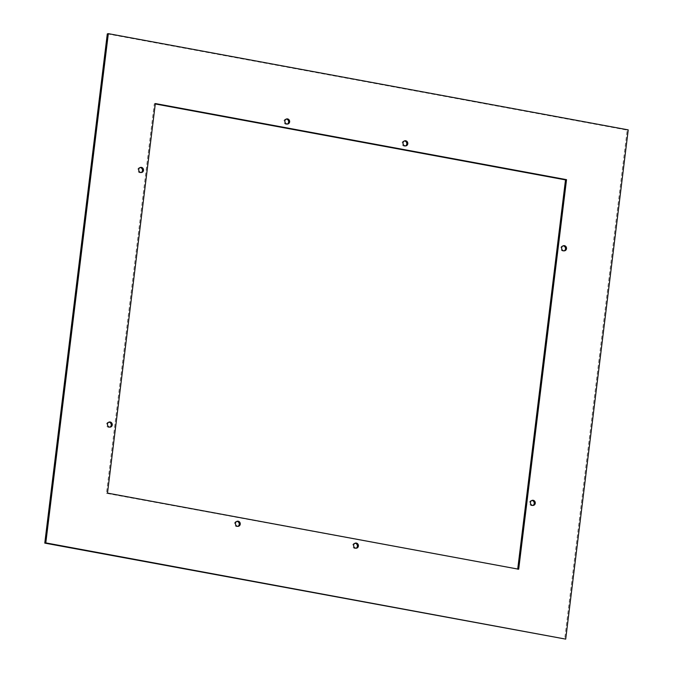 <?xml version="1.0" encoding="UTF-8"?>
<svg xmlns="http://www.w3.org/2000/svg" width="673" height="673" viewBox="0 0 673 673"><rect width="100%" height="100%" fill="white"/><g stroke="black" fill="none" stroke-linecap="round" stroke-linejoin="round"><path stroke-width="0.5" stroke-dasharray="3.37 2.52" d="M236.803 521.398A2.591 2.372 77.2 0 0 234.574 524.662A2.591 2.372 77.2 0 0 237.922 526.336M107.301 33.886L627.202 130.116L564.672 639.35M356.084 548.209A2.591 2.372 -102.8 0 1 352.736 546.535A2.591 2.372 -102.8 0 1 354.957 543.271M109.926 427.128A2.591 2.372 -102.8 0 1 106.578 425.454A2.591 2.372 -102.8 0 1 108.807 422.19M141.187 172.507A2.591 2.372 -102.8 0 1 137.839 170.841A2.591 2.372 -102.8 0 1 140.068 167.577M287.321 124.042A2.591 2.372 -102.8 0 1 283.972 122.377A2.591 2.372 -102.8 0 1 286.193 119.104M405.474 145.915A2.591 2.372 -102.8 0 1 402.134 144.241A2.591 2.372 -102.8 0 1 404.355 140.977M564.193 250.81A2.591 2.372 -102.8 0 1 560.853 249.145A2.591 2.372 -102.8 0 1 563.074 245.872M532.932 505.423A2.591 2.372 -102.8 0 1 529.592 503.757A2.591 2.372 -102.8 0 1 531.813 500.493M155.328 103.549L154.31 103.777L106.477 493.343L517.722 569.038M154.31 103.777L155.278 103.962M107.495 493.107L106.477 493.343M518.69 569.223L517.672 569.451M628.22 129.889L627.202 130.116M237.426 526.513L238.452 526.278M236.273 521.457L237.3 521.222M531.283 500.544L532.309 500.317M532.436 505.608L533.462 505.373M562.552 245.931L563.57 245.695M563.696 250.987L564.723 250.76M403.834 141.036L404.852 140.8M404.978 146.091L406.004 145.856M285.672 119.163L286.698 118.928M286.824 124.219L287.842 123.983M139.538 167.627L140.564 167.392M140.691 172.683L141.717 172.456M108.277 422.24L109.304 422.013M109.43 427.305L110.448 427.069M354.435 543.33L355.453 543.094M355.588 548.386L356.606 548.15"/><path stroke-width="1.01" d="M237.014 521.306A2.591 2.372 77.2 0 0 238.452 526.278A2.591 2.372 77.2 0 0 240.143 523.072A2.591 2.372 77.2 0 0 237.014 521.306M237.922 526.336A2.591 2.372 77.2 0 0 236.803 521.398M565.699 639.114L628.22 129.889L108.328 33.65L45.798 542.884L44.78 543.111L565.699 639.114L45.798 542.884M355.176 543.178A2.591 2.372 -102.8 0 1 358.305 544.937A2.591 2.372 -102.8 0 1 356.606 548.15A2.591 2.372 -102.8 0 1 355.176 543.178M109.018 422.097A2.591 2.372 -102.8 0 1 112.147 423.855A2.591 2.372 -102.8 0 1 110.448 427.069A2.591 2.372 -102.8 0 1 109.018 422.097M140.278 167.484A2.591 2.372 -102.8 0 1 143.408 169.243A2.591 2.372 -102.8 0 1 141.717 172.456A2.591 2.372 -102.8 0 1 140.278 167.484M286.412 119.012A2.591 2.372 -102.8 0 1 289.541 120.778A2.591 2.372 -102.8 0 1 287.842 123.983A2.591 2.372 -102.8 0 1 286.412 119.012M404.566 140.884A2.591 2.372 -102.8 0 1 407.703 142.651A2.591 2.372 -102.8 0 1 406.004 145.856A2.591 2.372 -102.8 0 1 404.566 140.884M563.293 245.78A2.591 2.372 -102.8 0 1 566.422 247.546A2.591 2.372 -102.8 0 1 564.723 250.76A2.591 2.372 -102.8 0 1 563.293 245.78M532.023 500.401A2.591 2.372 -102.8 0 1 535.161 502.159A2.591 2.372 -102.8 0 1 533.462 505.373A2.591 2.372 -102.8 0 1 532.023 500.401M566.523 179.657L518.69 569.223L107.495 493.107L155.328 103.549L566.523 179.657L565.505 179.893L517.722 569.038M108.328 33.65L107.301 33.886L44.78 543.111M354.957 543.271A2.591 2.372 -102.8 0 1 356.084 548.209M108.807 422.19A2.591 2.372 -102.8 0 1 109.926 427.128M140.068 167.577A2.591 2.372 -102.8 0 1 141.187 172.507M286.193 119.104A2.591 2.372 -102.8 0 1 287.321 124.042M404.355 140.977A2.591 2.372 -102.8 0 1 405.474 145.915M563.074 245.872A2.591 2.372 -102.8 0 1 564.193 250.81M531.813 500.493A2.591 2.372 -102.8 0 1 532.932 505.423M155.278 103.962L565.505 179.893"/></g></svg>
